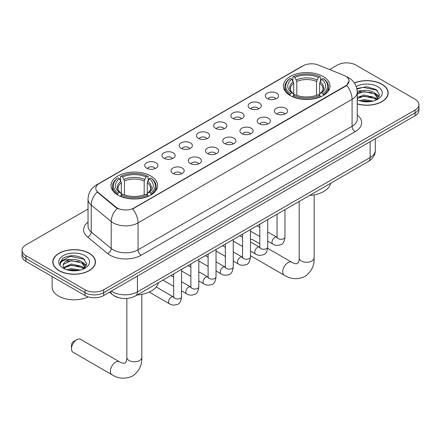 <?xml version="1.0" encoding="UTF-8"?>
<svg xmlns="http://www.w3.org/2000/svg" width="441" height="441" viewBox="0 0 441 441"><rect width="100%" height="100%" fill="white"/><g stroke="black" fill="none" stroke-linecap="round" stroke-linejoin="round"><path stroke-width="0.66" d="M150.816 176.009A23.318 13.462 0 0 0 125.404 173.093A23.318 13.462 0 0 0 111.011 185.529A23.318 13.462 0 0 0 117.841 195.049A23.318 13.462 0 0 0 143.253 197.965A23.318 13.462 0 0 0 157.646 185.529A23.318 13.462 0 0 0 150.816 176.009M323.159 76.508A23.318 13.462 0 0 0 297.747 73.592A23.318 13.462 0 0 0 283.354 86.028A23.318 13.462 0 0 0 290.184 95.548A23.318 13.462 0 0 0 315.596 98.464A23.318 13.462 0 0 0 329.989 86.028A23.318 13.462 0 0 0 323.159 76.508M267.285 98.53A6.598 3.809 180 0 1 265.978 97.45A6.598 3.809 180 0 1 268.161 92.715A6.598 3.809 180 0 1 276.617 93.139A6.598 3.809 180 0 1 277.929 97.45A6.598 3.809 180 0 1 267.285 98.53M275.818 98.922A3.958 2.288 0 0 0 274.754 97.808A3.958 2.288 0 0 0 270.851 97.229A3.958 2.288 0 0 0 268.089 98.922M250.053 108.48A6.598 3.809 180 0 1 248.746 107.4A6.598 3.809 180 0 1 250.929 102.665A6.598 3.809 180 0 1 259.385 103.089A6.598 3.809 180 0 1 260.697 107.4A6.598 3.809 180 0 1 250.053 108.48M258.58 108.872A3.958 2.288 0 0 0 257.522 107.758A3.958 2.288 0 0 0 253.619 107.18A3.958 2.288 0 0 0 250.857 108.872M232.82 118.431A6.598 3.809 180 0 1 231.508 117.35A6.598 3.809 180 0 1 233.697 112.615A6.598 3.809 180 0 1 242.153 113.039A6.598 3.809 180 0 1 243.46 117.35A6.598 3.809 180 0 1 232.82 118.431M241.348 118.822A3.958 2.288 0 0 0 240.284 117.708A3.958 2.288 0 0 0 236.387 117.13A3.958 2.288 0 0 0 233.625 118.822M215.583 128.381A6.598 3.809 180 0 1 214.276 127.3A6.598 3.809 180 0 1 216.459 122.565A6.598 3.809 180 0 1 224.916 122.989A6.598 3.809 180 0 1 226.227 127.3A6.598 3.809 180 0 1 215.583 128.381M224.116 128.772A3.958 2.288 0 0 0 223.052 127.658A3.958 2.288 0 0 0 219.149 127.08A3.958 2.288 0 0 0 216.388 128.772M198.351 138.331A6.598 3.809 180 0 1 197.039 137.25A6.598 3.809 180 0 1 199.227 132.515A6.598 3.809 180 0 1 207.683 132.939A6.598 3.809 180 0 1 208.995 137.25A6.598 3.809 180 0 1 198.351 138.331M206.879 138.722A3.958 2.288 0 0 0 205.815 137.609A3.958 2.288 0 0 0 201.917 137.03A3.958 2.288 0 0 0 199.156 138.722M181.119 148.281A6.598 3.809 180 0 1 179.807 147.2A6.598 3.809 180 0 1 181.995 142.465A6.598 3.809 180 0 1 190.451 142.89A6.598 3.809 180 0 1 191.758 147.2A6.598 3.809 180 0 1 181.119 148.281M189.647 148.672A3.958 2.288 0 0 0 188.583 147.559A3.958 2.288 0 0 0 184.68 146.98A3.958 2.288 0 0 0 181.918 148.672M163.881 158.231A6.598 3.809 180 0 1 162.575 157.15A6.598 3.809 180 0 1 164.758 152.415A6.598 3.809 180 0 1 173.214 152.84A6.598 3.809 180 0 1 174.526 157.15A6.598 3.809 180 0 1 163.881 158.231M172.409 158.622A3.958 2.288 0 0 0 171.351 157.509A3.958 2.288 0 0 0 167.448 156.93A3.958 2.288 0 0 0 164.686 158.622M146.649 168.181A6.598 3.809 180 0 1 145.337 167.1A6.598 3.809 180 0 1 147.526 162.365A6.598 3.809 180 0 1 155.982 162.79A6.598 3.809 180 0 1 157.288 167.1A6.598 3.809 180 0 1 146.649 168.181M155.177 168.572A3.958 2.288 0 0 0 154.113 167.459A3.958 2.288 0 0 0 150.216 166.88A3.958 2.288 0 0 0 147.454 168.572M276.342 113.706A6.598 3.809 180 0 1 275.03 112.626A6.598 3.809 180 0 1 277.218 107.891A6.598 3.809 180 0 1 285.674 108.315A6.598 3.809 180 0 1 286.981 112.626A6.598 3.809 180 0 1 276.342 113.706M284.869 114.103A3.958 2.288 0 0 0 283.806 112.99A3.958 2.288 0 0 0 279.903 112.405A3.958 2.288 0 0 0 277.146 114.103M259.104 123.656A6.598 3.809 180 0 1 257.798 122.576A6.598 3.809 180 0 1 259.981 117.841A6.598 3.809 180 0 1 268.437 118.265A6.598 3.809 180 0 1 269.749 122.576A6.598 3.809 180 0 1 259.104 123.656M267.632 124.053A3.958 2.288 0 0 0 266.573 122.94A3.958 2.288 0 0 0 262.671 122.355A3.958 2.288 0 0 0 259.909 124.053M241.872 133.606A6.598 3.809 180 0 1 240.56 132.526A6.598 3.809 180 0 1 242.748 127.791A6.598 3.809 180 0 1 251.205 128.215A6.598 3.809 180 0 1 252.511 132.526A6.598 3.809 180 0 1 241.872 133.606M250.4 134.003A3.958 2.288 0 0 0 249.336 132.89A3.958 2.288 0 0 0 245.439 132.306A3.958 2.288 0 0 0 242.677 134.003M224.64 143.557A6.598 3.809 180 0 1 223.328 142.476A6.598 3.809 180 0 1 225.516 137.741A6.598 3.809 180 0 1 233.973 138.165A6.598 3.809 180 0 1 235.279 142.476A6.598 3.809 180 0 1 224.64 143.557M233.168 143.953A3.958 2.288 0 0 0 232.104 142.84A3.958 2.288 0 0 0 228.201 142.256A3.958 2.288 0 0 0 225.439 143.953M207.402 153.507A6.598 3.809 180 0 1 206.096 152.426A6.598 3.809 180 0 1 208.279 147.691A6.598 3.809 180 0 1 216.735 148.115A6.598 3.809 180 0 1 218.047 152.426A6.598 3.809 180 0 1 207.402 153.507M215.93 153.903A3.958 2.288 0 0 0 214.872 152.79A3.958 2.288 0 0 0 210.969 152.206A3.958 2.288 0 0 0 208.207 153.903M190.17 163.457A6.598 3.809 180 0 1 188.858 162.376A6.598 3.809 180 0 1 191.047 157.641A6.598 3.809 180 0 1 199.503 158.065A6.598 3.809 180 0 1 200.809 162.376A6.598 3.809 180 0 1 190.17 163.457M198.698 163.854A3.958 2.288 0 0 0 197.634 162.74A3.958 2.288 0 0 0 193.737 162.156A3.958 2.288 0 0 0 190.975 163.854M172.933 173.407A6.598 3.809 180 0 1 171.626 172.326A6.598 3.809 180 0 1 173.809 167.591A6.598 3.809 180 0 1 182.265 168.015A6.598 3.809 180 0 1 183.577 172.326A6.598 3.809 180 0 1 172.933 173.407M181.466 173.804A3.958 2.288 0 0 0 180.402 172.69A3.958 2.288 0 0 0 176.499 172.106A3.958 2.288 0 0 0 173.737 173.804M343.969 75.383A11.879 6.858 180 0 1 345.557 76.15A11.879 6.858 180 0 1 349.035 81.001A11.879 6.858 180 0 1 345.557 85.852L134.02 207.981A11.879 6.858 180 0 1 115.889 207.066L97.952 192.276A11.879 6.858 180 0 1 95.802 188.34A11.879 6.858 180 0 1 99.286 183.495L303.143 65.797A11.879 6.858 180 0 1 318.352 65.025L343.969 75.383M118.546 297.647A13.197 7.618 180 0 1 113.216 295.15M357.243 103.938A21.339 12.32 0 0 0 388.201 92.946A21.339 12.32 0 0 0 381.956 84.231A21.339 12.32 0 0 0 354.388 82.952M89.22 253.239A21.339 12.32 0 0 0 65.968 250.571A21.339 12.32 0 0 0 52.799 261.954A21.339 12.32 0 0 0 59.044 270.664A21.339 12.32 0 0 0 82.302 273.332A21.339 12.32 0 0 0 95.471 261.954A21.339 12.32 0 0 0 89.22 253.239M53.019 263.062A21.339 12.32 0 0 0 52.942 263.387M349.035 81.001L346.709 85.367L345.557 86.204L132.68 208.935A15.396 8.892 60 0 1 138.061 222.887A17.596 10.16 180 0 1 113.177 222.887A17.596 10.16 180 0 1 111.204 221.531L91.215 205.048A17.596 10.16 180 0 1 88.035 199.222L88.035 226.167A17.596 10.16 0 0 0 91.215 231.994L111.204 248.47A17.596 10.16 0 0 0 113.177 249.827A17.596 10.16 0 0 0 138.061 249.827L352.089 126.258A17.596 10.16 0 0 0 357.243 119.076L357.243 92.136A17.596 10.16 180 0 1 352.089 99.319A15.396 8.892 -120 0 0 346.709 85.367M88.035 209.023L25.914 244.887A13.197 7.618 0 0 0 22.05 250.279L22.05 256.023A13.197 7.618 0 0 0 25.914 261.414L85.019 295.536L85.019 292.664A13.197 7.618 0 0 0 103.685 292.664L415.086 112.879A13.197 7.618 0 0 0 418.95 107.494A13.197 7.618 0 0 1 415.086 112.879L103.685 292.664A13.197 7.618 0 0 1 85.019 292.664L25.914 258.536L85.019 292.664L85.019 289.792A13.197 7.618 0 0 0 103.685 289.792L415.086 110.007A13.197 7.618 0 0 0 418.95 104.616A13.197 7.618 0 0 0 415.086 99.231L355.981 65.108A13.197 7.618 0 0 0 337.315 65.108L329.587 69.568M22.05 253.151A13.197 7.618 0 0 0 25.914 258.536A13.197 7.618 0 0 1 22.05 253.151M118.557 208.935L115.889 207.584L97.152 191.984A15.396 10.297 129.5 0 0 91.215 205.048L91.215 231.994A4.399 2.944 -50.5 0 1 87.616 237.043A21.995 12.701 180 0 1 88.035 222.137M22.05 250.279A13.197 7.618 0 0 0 25.914 255.664L85.019 289.792M95.328 263.387A21.339 12.32 0 0 0 95.25 263.062M388.058 94.38A21.339 12.32 0 0 0 387.981 94.054M85.019 295.536A13.197 7.618 0 0 0 103.685 295.536L415.086 115.751A13.197 7.618 0 0 0 418.95 110.366L418.95 104.616M357.243 103.795A21.118 12.194 0 0 0 387.981 92.946A21.118 12.194 0 0 0 381.796 84.325A21.118 12.194 0 0 0 354.47 83.073M359.354 100.708L364.018 99.567L373.058 101.083M361.179 101.204L364.018 100.708L371.162 101.48M357.243 97.472L364.018 95.002L374.641 97.406L376.906 99.567M357.243 98.613L364.018 96.144L374.641 98.547L376.316 99.964M357.216 91.149L363.406 90.51A10.997 6.35 0 0 0 357.243 93.459M363.406 90.51C367.629 90.063 371.372 90.846 374.641 92.847L377.865 97.913L377.788 98.751M357.243 94.049L364.018 91.585L374.641 93.988L377.827 98.481M357.243 99.655L357.712 100.096M357.243 99.886A15.396 8.892 0 0 0 377.755 99.231A15.396 8.892 0 0 0 377.755 86.656A15.396 8.892 0 0 0 356.234 86.513M376.498 99.881L379.458 94.672L376.085 89.551L366.565 86.706L356.841 88.558M356.945 89.049L363.235 87.329L376.779 90.184L377.441 90.637M359.834 92.522L363.235 91.893L371.945 92.627M376.664 94.672L379.111 96.717M359.834 97.086L363.235 96.452L371.945 97.191M376.664 99.236L377.022 99.468M361.477 101.27L363.235 101.017L370.997 101.507M375.363 93.371L379.249 96.314M375.363 97.93L377.386 99.153M59.204 270.57A21.118 12.194 0 0 0 82.213 273.216A21.118 12.194 0 0 0 95.25 261.954A21.118 12.194 0 0 0 89.065 253.332A21.118 12.194 0 0 0 66.051 250.686A21.118 12.194 0 0 0 53.019 261.954A21.118 12.194 0 0 0 59.204 270.57M52.137 276.551L52.137 287.097A21.995 12.701 0 0 0 58.581 296.076A21.995 12.701 0 0 0 88.161 296.881M66.624 269.71L71.288 268.575L80.328 270.09M68.449 270.212L71.288 269.716L78.432 270.487M63.658 267.478L71.288 264.01L81.91 266.414L84.176 268.575M64.039 268.106L71.288 265.151L81.91 267.555L83.586 268.971M83.768 268.889L86.728 263.679L83.349 258.558C76.117 254.821 69.215 254.782 62.644 258.432L60.108 263.073L60.351 264.567C60.494 261.221 63.934 259.54 70.676 259.517A10.997 6.35 0 0 0 63.135 265.543A10.997 6.35 0 0 0 63.669 267.5L64.981 269.098M70.676 259.517C74.893 259.071 78.641 259.854 81.91 261.855L85.135 266.921L85.058 267.759M63.14 265.669L63.51 264.319L71.288 260.587L81.91 262.996L85.096 267.489M85.019 255.664A15.396 8.892 0 0 0 63.245 255.664A15.396 8.892 0 0 0 63.245 268.238A15.396 8.892 0 0 0 85.025 268.238A15.396 8.892 0 0 0 85.019 255.664M60.114 263.178L60.588 261.304L70.505 256.337L84.049 259.192L84.711 259.644M67.104 261.53L70.505 260.901L79.215 261.634M83.933 263.679L86.375 265.725M67.104 266.094L70.505 265.46L79.215 266.199M83.933 268.244L84.292 268.475M68.741 270.278L70.505 270.024L78.266 270.515M82.632 262.378L86.519 265.322M82.632 266.937L84.65 268.156M289.765 95.3L290.387 93.635A20.942 12.089 0 0 1 290.387 78.426L291.832 79.259A18.919 10.92 0 0 0 291.832 92.803L293.248 93.608L293.712 95.306M293.712 94.617L293.712 83.244L291.832 79.259M292.874 81.056L292.874 76.988L293.502 76.629A20.942 12.089 0 0 1 319.841 76.629L318.402 77.462A18.919 10.92 0 0 0 294.941 77.462L296.821 81.447L296.821 95.355M316.522 95.355L316.522 81.447L318.402 77.462M309.576 195.446A24.194 13.969 0 0 0 330.695 183.258M292.874 96.507A21.818 12.596 0 0 0 320.469 96.507L319.841 95.427A20.942 12.089 0 0 1 293.502 95.427L292.874 96.882M320.469 96.882L320.469 96.507M290.387 78.426L289.765 78.785A21.818 12.596 0 0 0 284.847 86.745A21.818 12.596 0 0 0 289.765 94.71M319.841 76.629L320.469 76.988L320.469 81.056M293.502 95.427L294.941 94.6A18.919 10.92 0 0 0 318.402 94.6L319.841 95.427M291.832 92.803L290.387 93.635M294.941 77.462L293.502 76.629M293.248 81.706A16.923 9.768 0 0 0 293.248 93.608L293.331 93.663C290.928 91.337 289.946 89.76 290.393 88.928A16.278 9.399 0 0 1 293.712 83.244M323.578 94.71A21.818 12.596 0 0 0 328.49 86.745A21.818 12.596 0 0 0 323.578 78.785L322.95 78.426A20.942 12.089 0 0 1 322.95 93.635L323.578 95.3M322.95 93.635L321.511 92.803A18.919 10.92 0 0 0 321.511 79.259L322.95 78.426M321.511 79.259L319.631 83.244L319.631 94.617L320.089 93.608L321.511 92.803M319.631 83.244A16.278 9.399 0 0 1 322.95 88.928C323.391 89.766 322.41 91.342 320.012 93.663L320.089 93.608A16.923 9.768 0 0 0 320.089 81.706M319.631 95.306L319.631 94.617M259.815 243.812L252.858 239.799A7.48 4.316 120 0 0 250.499 239.584M71.492 348.825L71.492 345.237A3.081 1.781 -60 0 1 73.669 341.466L76.778 339.669A7.48 4.316 120 0 0 71.492 348.825A7.48 4.316 120 0 0 73.041 352.254L111.926 374.701A7.48 4.316 -60 0 1 110.779 368.709A7.48 4.316 -60 0 1 115.663 362.116A7.48 4.316 -60 0 1 119.401 361.747C119.82 362.122 122.686 363.417 124.34 363.274L125.707 362.485C126.655 361.129 126.964 357.993 126.848 357.447A7.48 4.316 180 0 0 129.042 360.501A7.48 4.316 180 0 0 139.615 360.501A7.48 4.316 180 0 0 141.809 357.447C142.129 365.187 139.058 371.377 132.603 376.008C125.365 379.288 118.469 378.847 111.926 374.701M117.422 194.801L118.05 193.13A20.942 12.089 0 0 1 118.05 177.927L119.489 178.759A18.919 10.92 0 0 0 119.489 192.304L120.911 193.108L121.369 194.806M121.369 194.117L121.369 182.745L119.489 178.759M120.531 180.556L120.531 176.488L121.159 176.13A20.942 12.089 0 0 1 147.498 176.13L146.059 176.962A18.919 10.92 0 0 0 122.598 176.962L124.478 180.948L124.478 194.856M144.179 194.856L144.179 180.948L146.059 176.962M137.239 294.946A24.194 13.969 0 0 0 158.352 282.758M120.531 196.008A21.818 12.596 0 0 0 148.126 196.008L147.498 194.928A20.942 12.089 0 0 1 121.159 194.928L120.531 196.383M148.126 196.383L148.126 196.008M118.05 177.927L117.422 178.285A21.818 12.596 0 0 0 112.51 186.245A21.818 12.596 0 0 0 117.422 194.211M147.498 176.13L148.126 176.488L148.126 180.556M121.159 194.928L122.598 194.101A18.919 10.92 0 0 0 146.059 194.101L147.498 194.928M119.489 192.304L118.05 193.13M122.598 176.962L121.159 176.13M120.911 181.207A16.923 9.768 0 0 0 120.911 193.108L120.988 193.164C118.585 190.837 117.604 189.261 118.05 188.428A16.278 9.399 0 0 1 121.369 182.745M151.235 194.211A21.818 12.596 0 0 0 156.153 186.245A21.818 12.596 0 0 0 151.235 178.285L150.613 177.927A20.942 12.089 0 0 1 150.613 193.13L151.235 194.801M150.613 193.13L149.168 192.304A18.919 10.92 0 0 0 149.168 178.759L150.613 177.927M149.168 178.759L147.288 182.745L147.288 194.117L147.752 193.108L149.168 192.304M147.288 182.745A16.278 9.399 0 0 1 150.607 188.428C151.048 189.266 150.072 190.843 147.669 193.164L147.752 193.108A16.923 9.768 0 0 0 147.752 181.207M147.288 194.806L147.288 194.117M119.401 361.747L80.516 339.3A7.48 4.316 120 0 0 76.778 339.669L73.669 341.466M97.952 192.276L97.952 192.794M115.889 207.066L115.889 207.584M134.02 207.981L134.02 208.334M345.557 85.852L345.557 86.204M141.175 255.218A4.399 2.541 60 0 1 138.061 249.827L138.061 222.887L352.089 99.319L352.089 126.258A4.399 2.541 60 0 0 355.198 131.65L141.175 255.218A21.995 12.701 180 0 1 110.063 255.218A21.995 12.701 180 0 1 107.598 253.52L87.616 237.043M357.243 92.136C356.945 85.808 354.167 81.061 348.903 77.903L346.681 76.822A15.396 7.21 112 0 0 346.472 76.745M97.974 184.393A15.396 8.892 -120 0 0 96.381 184.988C91.116 188.153 88.332 192.893 88.035 199.222M96.381 184.988L301.848 66.365A15.396 8.892 60 0 1 303.017 65.869M117.201 208.4A15.396 10.297 129.5 0 0 111.204 221.531L111.204 248.47A4.399 2.944 -50.5 0 1 107.598 253.52M357.243 115.046A21.995 12.701 180 0 1 355.198 131.65M103.685 289.792L103.685 295.536M415.086 110.007L415.086 115.751M25.914 255.664L25.914 261.414M111.369 291.099A17.596 10.16 0 0 0 112.554 291.854A17.596 10.16 0 0 0 137.438 291.854L370.131 157.514A17.596 10.16 0 0 0 375.285 150.326C375.418 154.697 373.092 158.429 368.312 161.538L135.619 295.883A8.798 5.083 60 0 0 137.438 291.854L137.438 276.049M370.131 141.704L370.131 157.514A8.798 5.083 60 0 1 368.312 161.538M110.658 291.512A8.798 5.887 129.5 0 0 112.19 294.373L109.517 292.168M314.152 194.867L314.152 257.946A7.48 4.316 180 0 1 311.958 261A7.48 4.316 180 0 1 301.385 261A7.48 4.316 180 0 1 299.191 257.946C299.307 258.492 298.998 261.629 298.05 262.985L296.677 263.773C295.029 263.916 292.163 262.621 291.744 262.246L267.654 248.338M314.152 257.946C314.472 265.686 311.401 271.877 304.946 276.507C297.708 279.787 290.812 279.346 284.269 275.201A7.48 4.316 -60 0 1 283.122 269.208A7.48 4.316 -60 0 1 288.006 262.615A7.48 4.316 -60 0 1 291.744 262.246M316.522 81.447A16.278 9.399 0 0 0 296.821 81.447M316.98 79.909A16.923 9.768 0 0 0 296.363 79.909M144.179 180.948A16.278 9.399 0 0 0 124.478 180.948M144.637 179.41A16.923 9.768 0 0 0 124.02 179.41M284.963 209.657L284.963 237.021A3.958 2.288 180 0 1 283.624 238.741A3.958 2.288 180 0 1 278.205 238.642A3.958 2.288 180 0 1 277.047 237.021L276.92 237.881L277.273 237.583M284.963 237.021C284.423 241.624 283.001 244.187 280.697 244.727C277.422 245.742 274.793 245.51 272.803 244.044A3.958 2.288 -60 0 1 272.196 240.874A3.958 2.288 -60 0 1 274.787 237.385A3.958 2.288 -60 0 1 274.958 237.286A3.958 2.288 -60 0 1 276.766 237.186L277.036 237.33M267.731 219.607L267.731 246.971A3.958 2.288 180 0 1 266.392 248.691A3.958 2.288 180 0 1 260.973 248.592A3.958 2.288 180 0 1 259.815 246.971L259.683 247.831L260.041 247.533M267.731 246.971C267.191 251.574 265.763 254.137 263.459 254.678C260.19 255.692 257.561 255.46 255.571 253.994A3.958 2.288 -60 0 1 254.964 250.824A3.958 2.288 -60 0 1 257.55 247.335A3.958 2.288 -60 0 1 257.726 247.236A3.958 2.288 -60 0 1 259.529 247.136L259.799 247.28M250.499 229.557L250.499 256.921A3.958 2.288 180 0 1 249.154 258.641A3.958 2.288 180 0 1 243.741 258.542A3.958 2.288 180 0 1 242.578 256.921L242.451 257.781L242.804 257.483M250.499 256.921C249.953 261.524 248.531 264.087 246.227 264.628C242.958 265.642 240.323 265.41 238.338 263.944A3.958 2.288 -60 0 1 237.732 260.774A3.958 2.288 -60 0 1 240.317 257.285A3.958 2.288 -60 0 1 240.494 257.186A3.958 2.288 -60 0 1 242.296 257.086L242.567 257.23M233.261 239.507L233.261 266.871A3.958 2.288 180 0 1 231.922 268.591A3.958 2.288 180 0 1 226.503 268.492A3.958 2.288 180 0 1 225.345 266.871L225.219 267.731L225.572 267.433M233.261 266.871C232.721 271.474 231.299 274.037 228.989 274.578C225.72 275.592 223.091 275.36 221.101 273.894A3.958 2.288 -60 0 1 220.494 270.724A3.958 2.288 -60 0 1 223.08 267.235A3.958 2.288 -60 0 1 223.256 267.136A3.958 2.288 -60 0 1 225.064 267.037L225.334 267.18M216.029 249.457L216.029 276.821A3.958 2.288 180 0 1 214.69 278.541A3.958 2.288 180 0 1 209.271 278.442A3.958 2.288 180 0 1 208.108 276.821L207.981 277.681L208.339 277.383M216.029 276.821C215.484 281.424 214.061 283.987 211.757 284.528C208.488 285.542 205.859 285.31 203.869 283.844A3.958 2.288 -60 0 1 203.262 280.674A3.958 2.288 -60 0 1 205.848 277.185A3.958 2.288 -60 0 1 206.024 277.086A3.958 2.288 -60 0 1 207.827 276.987L208.097 277.13M198.797 259.407L198.797 286.771A3.958 2.288 180 0 1 197.452 288.491A3.958 2.288 180 0 1 192.033 288.392A3.958 2.288 180 0 1 190.876 286.771L190.749 287.631L191.102 287.334M198.797 286.771C198.252 291.374 196.829 293.938 194.525 294.478C191.251 295.492 188.621 295.261 186.631 293.794A3.958 2.288 -60 0 1 186.025 290.625A3.958 2.288 -60 0 1 188.616 287.135A3.958 2.288 -60 0 1 188.792 287.036A3.958 2.288 -60 0 1 190.595 286.937L190.865 287.08M181.56 269.357L181.56 296.721A3.958 2.288 180 0 1 180.22 298.441A3.958 2.288 180 0 1 174.801 298.342A3.958 2.288 180 0 1 173.644 296.721L173.517 297.581L173.87 297.284M181.56 296.721C181.019 301.324 179.592 303.888 177.288 304.428C174.019 305.442 171.389 305.211 169.399 303.744A3.958 2.288 -60 0 1 168.793 300.575A3.958 2.288 -60 0 1 171.378 297.085A3.958 2.288 -60 0 1 171.555 296.986A3.958 2.288 -60 0 1 173.357 296.887L173.627 297.03M301.848 66.365L304.67 65.047M135.619 295.883C128.535 299.439 121.457 299.439 114.373 295.883L112.19 294.373M375.285 150.326L375.285 138.733M387.981 94.71L387.981 92.946M377.865 98.668L377.865 97.913M95.25 263.718L95.25 261.954M85.135 267.676L85.135 266.921M53.019 263.718L53.019 261.954M284.269 275.201L250.499 255.703M284.847 90.774L284.847 86.745M328.49 90.774L328.49 86.745M299.191 201.443L299.191 257.946M141.809 294.368L141.809 357.447M112.51 190.275L112.51 186.245M156.153 190.275L156.153 186.245M126.848 298.48L126.848 357.447M272.803 244.044L267.731 241.117M259.815 236.541L250.499 231.167M277.047 214.232L277.047 237.021M276.766 237.186L267.731 231.972M259.815 227.402L257.026 225.792M255.571 253.994L250.499 251.067M242.578 246.491L233.261 241.117M259.815 224.182L259.815 246.971M259.529 247.136L250.499 241.922M242.578 237.352L239.788 235.742M238.338 263.944L233.261 261.017M225.345 256.442L216.029 251.067M242.578 234.132L242.578 256.921M242.296 257.086L233.261 251.872M225.345 247.302L222.556 245.692M221.101 273.894L216.029 270.967M208.108 266.392L198.797 261.017M225.345 244.082L225.345 266.871M225.064 267.037L216.029 261.822M208.108 257.252L205.324 255.642M203.869 283.844L198.797 280.917M190.876 276.342L181.56 270.967M208.108 254.033L208.108 276.821M207.827 276.987L198.797 271.772M190.876 267.202L188.087 265.592M186.631 293.794L181.56 290.867M173.644 286.292L162.933 280.112M190.876 263.983L190.876 286.771M190.595 286.937L181.56 281.722M173.644 277.152L170.854 275.542M169.399 303.744L149.218 292.091M173.644 273.933L173.644 296.721M173.357 296.887L156.241 287.003"/></g></svg>
